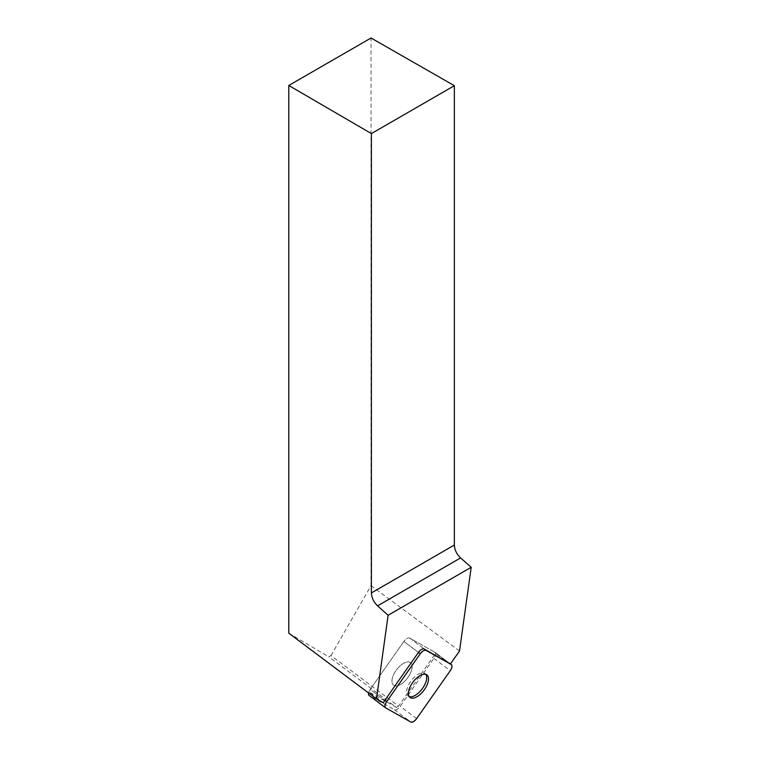 <?xml version="1.0" encoding="UTF-8"?>
<svg xmlns="http://www.w3.org/2000/svg" width="760" height="760" viewBox="0 0 760 760"><rect width="100%" height="100%" fill="white"/><g stroke="black" fill="none" stroke-linecap="round" stroke-linejoin="round"><path stroke-width="0.57" stroke-dasharray="3.8 2.85" d="M400.577 684.428A14.079 6.849 126.8 0 0 410.505 672.999A14.079 6.849 126.8 0 0 410.476 662.635A14.079 6.849 126.8 0 0 396.558 669.797A14.079 6.849 126.8 0 0 393.594 685.168A14.079 6.849 126.8 0 0 400.577 684.428M368.6 692.996A5.861 2.85 -53.2 0 1 370.205 689.424L403.845 641.487A5.861 2.85 -53.2 0 1 409.716 638.096L434.729 652.175A5.861 2.85 -53.2 0 1 434.881 652.27A5.861 2.85 -53.2 0 1 433.874 658.378L400.226 706.325A5.861 2.85 -53.2 0 1 394.364 709.707L369.341 695.628L385.757 707.921M398.534 706.163L396.397 707.399L328.842 656.801L330.98 655.567L398.534 706.163L435.527 653.448L450.129 664.392L450.452 663.926M330.98 655.567L371.032 585.694L371.032 38M459.515 651.006L371.032 585.694M396.397 707.399L368.894 691.923L383.496 702.857M288.791 633.175L328.842 656.801M435.527 653.448A5.861 2.85 126.8 0 0 434.881 652.27L449.483 663.214A5.861 2.85 -53.2 0 1 450.129 664.392M368.894 691.923A5.861 2.85 126.8 0 1 370.205 689.424L384.807 700.369L370.205 689.424L403.845 641.487L418.447 652.422L403.845 641.487A5.861 2.85 126.8 0 1 409.716 638.096L434.729 652.175L449.331 663.109L434.729 652.175A5.861 2.85 126.8 0 1 434.881 652.27L449.483 663.214M411.996 668.154A14.079 6.849 -53.2 0 1 404.187 681.72A14.079 6.849 -53.2 0 1 393.594 685.168A14.079 6.849 -53.2 0 1 396.558 669.797A14.079 6.849 -53.2 0 1 410.476 662.635A14.079 6.849 -53.2 0 1 411.996 668.154M409.222 696.635A14.079 6.849 -53.2 0 1 408.196 696.112A14.079 6.849 -53.2 0 1 408.167 685.739A14.079 6.849 -53.2 0 1 418.104 674.31A14.079 6.849 -53.2 0 1 425.077 673.569A14.079 6.849 -53.2 0 1 425.866 674.405M394.364 709.707L410.77 722M433.874 658.378L450.281 670.672M416.641 718.608L400.226 706.325M409.716 638.096L424.317 649.031L409.716 638.096M408.196 696.112L410.01 697.461M425.077 673.569L426.892 674.928"/><path stroke-width="1.14" d="M369.341 695.628A5.861 2.85 -53.2 0 1 369.189 695.533A5.861 2.85 -53.2 0 1 368.6 692.996M420.261 653.781L386.612 701.717A5.861 2.85 126.8 0 0 385.605 707.826A5.861 2.85 126.8 0 0 385.757 707.921L410.77 722A5.861 2.85 126.8 0 0 416.641 718.608L450.281 670.672A5.861 2.85 126.8 0 0 451.298 664.563A5.861 2.85 126.8 0 0 451.145 664.468L426.123 650.389A5.861 2.85 126.8 0 0 420.261 653.781L418.447 652.422L384.807 700.369L386.612 701.717M416.983 696.72A14.079 6.849 126.8 0 0 426.92 685.292A14.079 6.849 126.8 0 0 426.892 674.928A14.079 6.849 126.8 0 0 412.974 682.091A14.079 6.849 126.8 0 0 410.01 697.461A14.079 6.849 126.8 0 0 416.983 696.72M384.807 700.369A5.861 2.85 -53.2 0 0 383.496 702.857L376.513 698.934L288.791 633.175L288.791 85.481L371.032 38L454.356 85.69L454.356 545.034C454.613 549.898 456.684 554.192 460.579 557.925L471.209 567.283L459.515 651.006L450.452 663.926M376.513 698.934L388.094 615.258L471.209 567.283M460.579 557.925L377.568 605.853L388.094 615.258M377.568 605.853C373.702 602.1 371.649 597.797 371.393 592.933L454.356 545.034M288.791 85.481L371.393 133.589L371.393 592.933M418.447 652.422A5.861 2.85 -53.2 0 1 424.317 649.031L426.123 650.389M451.145 664.468L424.317 649.031M449.331 663.109A5.861 2.85 -53.2 0 1 449.483 663.214L451.298 664.563M454.356 85.69L371.393 133.589M425.866 674.405A14.079 6.849 -53.2 0 1 426.597 679.088A14.079 6.849 -53.2 0 1 419.596 691.875A14.079 6.849 -53.2 0 1 409.222 696.635M450.272 670.69C452.162 667.688 452.447 665.608 451.136 664.458L426.132 650.399C424.412 649.838 422.446 650.968 420.242 653.79L386.631 701.698C384.74 704.7 384.455 706.781 385.766 707.931L410.761 721.99C412.49 722.551 414.456 721.42 416.651 718.599L450.272 670.69M369.189 695.533L385.605 707.826"/></g></svg>
